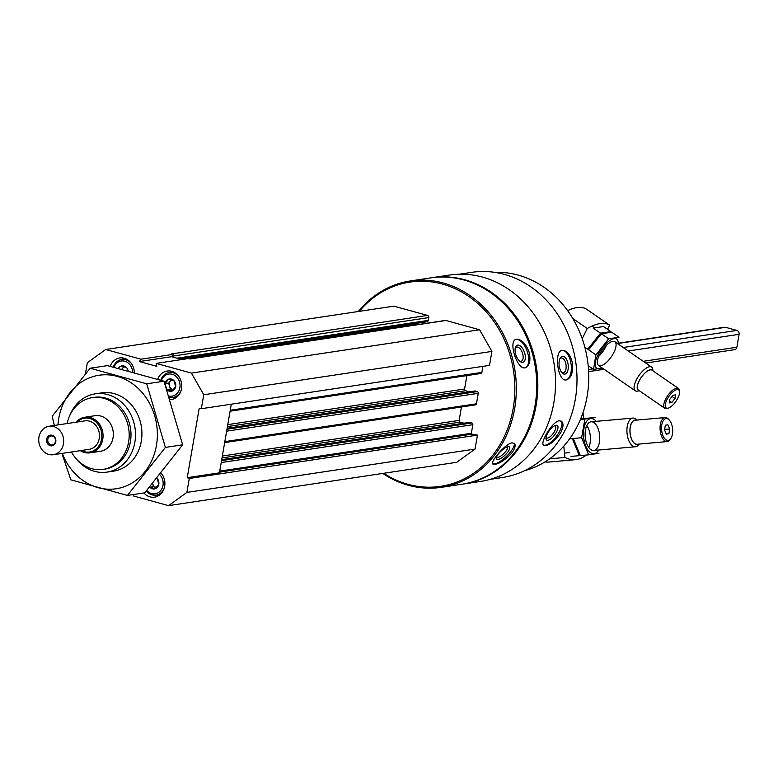 <?xml version="1.0" encoding="UTF-8"?>
<svg xmlns="http://www.w3.org/2000/svg" width="778" height="778" viewBox="0 0 778 778"><rect width="100%" height="100%" fill="white"/><g stroke="black" fill="none" stroke-linecap="round" stroke-linejoin="round"><path stroke-width="1.17" d="M166.803 389.613L165.053 383.651L168.612 379.149L173.912 380.607L175.663 386.569L172.113 391.071L168.593 389.963M165.004 383.992A6.234 5.388 81.4 0 1 171.403 379.071A6.234 5.388 81.4 0 1 175.76 384.964A6.234 5.388 81.4 0 1 172.113 391.071A6.234 5.388 81.4 0 1 167.114 389.914M121.135 366.078L126.444 367.537M118.392 368.364A6.234 5.388 81.4 0 1 123.926 366A6.234 5.388 81.4 0 1 128.156 370.892M149.716 487.028A6.234 5.388 81.4 0 0 155.24 488.73L158.8 484.227L157.049 478.266A6.234 5.388 81.4 0 1 155.24 488.73L149.94 487.271L153.519 486.727L152.605 483.624A5.397 4.668 81.4 0 0 152.644 483.751A5.397 4.668 81.4 0 0 156.164 487.456L153.519 486.727M172.667 356.995L171.588 356.703L172.716 355.011A1.799 1.556 81.4 0 1 172.823 356.091L172.667 356.995L181.877 359.533M359.319 311.346A103.27 89.256 81.4 0 1 442.575 284.126A103.27 89.256 81.4 0 1 509.785 422.571A103.27 89.256 81.4 0 1 383.68 473.277M85.463 373.644L87.36 362.713L105.682 349.497L393.853 306.153L427.54 315.421A1.799 1.556 81.4 0 1 428.775 317.589L428.289 320.38A1.799 1.556 81.4 0 1 427.025 321.742L179.718 358.94M418.01 324.562L417.757 324.125A2.704 2.334 81.4 0 1 417.416 323.181M189.686 358.901L445.347 320.448A1.799 1.556 81.4 0 1 445.92 320.487L479.608 329.765L491.91 351.413L489.498 365.368L201.337 408.713L199.207 408.343L187.226 477.682L189.287 478.47L186.876 492.416L168.554 505.642L133.291 495.926L134.322 494.38M482.914 366.36L481.874 372.399A1.439 1.245 81.4 0 1 480.405 373.459M466.878 375.589L464.563 389.01L227.769 424.623M469.435 391.811L465.545 390.741A1.439 1.245 81.4 0 1 464.563 389.01M474.687 391.071A0.72 0.622 81.4 0 1 475.125 391.003L477.274 391.597A1.439 1.245 81.4 0 1 478.256 393.328L226.641 431.168M474.979 404.842A1.439 1.245 81.4 0 0 476.447 403.792L478.256 393.328M461.461 406.982L459.146 420.392L222.352 456.015M464.019 423.203L460.129 422.133A1.439 1.245 81.4 0 1 459.146 420.392M469.27 422.454A0.72 0.622 81.4 0 1 469.708 422.396L471.847 422.979A1.439 1.245 81.4 0 1 472.839 424.71L471.351 433.288L219.736 471.128M168.554 505.642L456.715 462.297L475.047 449.071L477.459 435.116L471.896 434.163A0.72 0.622 81.4 0 1 471.351 433.288M459.37 274.206L471.604 272.368A103.717 89.645 81.4 0 1 504.397 274.401A103.717 89.645 81.4 0 1 577.004 380.51A103.717 89.645 81.4 0 1 502.462 477.498L490.228 479.336M572.627 363.89C570.682 355.079 567.259 350.557 562.348 350.314L562.27 350.324C553.615 350.752 557.777 381.93 566.19 379.936C570.935 378.4 573.075 373.051 572.627 363.89M560.744 432.656C563.437 427.083 563.7 423.29 561.521 421.287L559.217 420.772C552.156 421.588 539.475 443.236 543.734 445.23C548.393 446.329 554.072 442.137 560.744 432.656M358.357 311.492A104.349 90.19 81.4 0 1 410.298 280.955L430.701 277.882A104.349 90.19 81.4 0 1 463.698 279.924A104.349 90.19 81.4 0 1 536.742 386.685A104.349 90.19 81.4 0 1 461.743 484.256L441.34 487.329A104.349 90.19 81.4 0 1 382.718 473.423M410.298 280.955A104.349 90.19 81.4 0 1 443.295 282.998A104.349 90.19 81.4 0 1 516.339 389.759A104.349 90.19 81.4 0 1 441.34 487.329M529.108 352.094C525.821 343.594 521.659 339.305 516.611 339.227L515.96 339.393C507.83 341.241 517.574 371.359 525.656 367.634C529.721 365.485 530.878 360.302 529.108 352.094M511.642 453.243C514.978 448.643 515.921 445.395 514.452 443.479L512.031 442.838C505.204 443.761 489.809 462.19 492.824 464.028C496.938 465.263 503.201 461.665 511.642 453.243M431.245 277.804A104.349 90.19 81.4 0 1 431.78 277.717A104.349 90.19 81.4 0 1 464.767 279.769A104.349 90.19 81.4 0 1 537.822 386.52A104.349 90.19 81.4 0 1 462.822 484.101A104.349 90.19 81.4 0 1 462.288 484.179M431.78 277.717L449.499 275.052A104.349 90.19 81.4 0 1 482.486 277.104A104.349 90.19 81.4 0 1 555.541 383.855A104.349 90.19 81.4 0 1 480.541 481.436L462.822 484.101M494.759 272.358A100.751 87.078 81.4 0 1 518.226 275.12A100.751 87.078 81.4 0 1 588.693 373.343A100.751 87.078 81.4 0 1 524.596 470.69M515.697 339.5A14.938 7.42 -108.9 0 1 516.018 339.432A14.938 7.42 -108.9 0 1 527.338 351.646A14.938 7.42 -108.9 0 1 525.354 367.731M517.681 345.111A8.996 4.473 -108.9 0 1 525.179 355.274A8.996 4.473 -108.9 0 1 520.181 361.527A8.996 4.473 -108.9 0 1 515.386 347.572A8.996 4.473 -108.9 0 1 517.681 345.111M515.201 348.418A7.44 3.696 -108.9 0 1 516.514 347.124A7.44 3.696 -108.9 0 1 516.835 347.046A7.44 3.696 -108.9 0 1 522.524 353.28A7.44 3.696 -108.9 0 1 521.338 361.196A7.44 3.696 -108.9 0 1 519.51 360.982M514.112 443.188A14.938 4.726 -43.5 0 1 506.361 456.472A14.938 4.726 -43.5 0 1 492.61 463.707M508.17 446.621A8.996 2.849 -43.5 0 1 508.53 446.591A8.996 2.849 -43.5 0 1 505 455.179A8.996 2.849 -43.5 0 1 496.238 458.271A8.996 2.849 -43.5 0 1 500.799 451.318A8.996 2.849 -43.5 0 1 508.17 446.621M507.314 446.835A7.44 2.353 -43.5 0 1 507.412 446.922A7.44 2.353 -43.5 0 1 503.638 453.759A7.44 2.353 -43.5 0 1 496.627 457.172A7.44 2.353 -43.5 0 1 496.549 457.075M562.047 350.372A14.938 7.508 -97.4 0 1 571.101 364.23A14.938 7.508 -97.4 0 1 565.888 379.956M562.455 356.295A8.996 4.522 -97.4 0 1 568.28 367.333A8.996 4.522 -97.4 0 1 561.988 372.798A8.996 4.522 -97.4 0 1 560.102 358.288A8.996 4.522 -97.4 0 1 562.455 356.295M559.752 359.066A7.44 3.744 -97.4 0 1 561.327 358.006A7.44 3.744 -97.4 0 1 561.366 358.006A7.44 3.744 -97.4 0 1 566.034 364.901A7.44 3.744 -97.4 0 1 563.282 372.759A7.44 3.744 -97.4 0 1 561.453 372.137M561.201 421.083A14.938 5.67 -53.4 0 1 556.571 436.108A14.938 5.67 -53.4 0 1 543.482 445.006M556.017 425.313A8.996 3.413 -53.4 0 1 554.568 435.028A8.996 3.413 -53.4 0 1 545.962 438.529A8.996 3.413 -53.4 0 1 549.239 430.749A8.996 3.413 -53.4 0 1 555.755 425.362A8.996 3.413 -53.4 0 1 556.017 425.313M554.724 425.741A7.44 2.82 -53.4 0 1 555.259 425.955A7.44 2.82 -53.4 0 1 553.09 433.609A7.44 2.82 -53.4 0 1 546.389 437.888A7.44 2.82 -53.4 0 1 546.03 437.44M105.682 349.497L140.935 359.203L139.379 361.546L156.835 366.35L156.184 363.394L191.437 373.109L203.739 394.757L201.337 408.713M427.54 315.421L171.588 353.922L173.154 354.35L140.935 359.203M156.184 363.394L188.402 358.551L189.968 358.979L445.92 320.487M479.608 329.765L191.437 373.109M491.91 351.413L203.739 394.757M477.459 435.116L189.287 478.47M475.047 449.071L186.876 492.416M173.154 354.35L172.716 355.011M231.299 404.2L219.445 472.829L221.506 473.617M171.588 356.703L139.379 361.546M219.445 472.829L187.226 477.682M110.213 366.321A14.393 12.438 81.4 0 1 119.676 357.968A14.393 12.438 81.4 0 1 124.217 358.25A14.393 12.438 81.4 0 1 134.293 372.536M157.72 379.285A14.393 12.438 81.4 0 1 167.144 371.038A14.393 12.438 81.4 0 1 171.695 371.32A14.393 12.438 81.4 0 1 181.77 386.044A14.393 12.438 81.4 0 1 171.423 399.503A14.393 12.438 81.4 0 1 170.392 399.61M161.221 473.199A14.393 12.438 81.4 0 1 164.323 487.825A14.393 12.438 81.4 0 1 154.559 497.161A14.393 12.438 81.4 0 1 143.862 492.951M67.141 423.533A36.274 31.344 81.4 0 1 92.339 397.616A36.274 31.344 81.4 0 1 103.814 398.336A36.274 31.344 81.4 0 1 129.197 435.437A36.274 31.344 81.4 0 1 103.134 469.358A36.274 31.344 81.4 0 1 71.42 451.999M76.079 422.191A17.991 15.55 81.4 0 1 84.773 417.241L95.062 415.695A17.991 15.55 81.4 0 1 100.751 416.045A17.991 15.55 81.4 0 1 113.345 434.455A17.991 15.55 81.4 0 1 100.411 451.279L90.122 452.825A17.991 15.55 81.4 0 1 80.358 450.656M92.339 397.616L94.128 397.354A36.274 31.344 81.4 0 1 105.604 398.064A36.274 31.344 81.4 0 1 130.996 435.174A36.274 31.344 81.4 0 1 104.923 469.085L103.134 469.358M69.573 415.987A39.581 34.213 81.4 0 1 95.286 393.833A39.581 34.213 81.4 0 1 107.802 394.611A39.581 34.213 81.4 0 1 135.508 435.096A39.581 34.213 81.4 0 1 107.063 472.11A39.581 34.213 81.4 0 1 75.972 458.505M158.556 495.722A14.393 12.438 81.4 0 1 156.572 495.041M161.134 473.306A12.594 10.882 81.4 0 1 162.194 474.492M164.246 488.117A12.594 10.882 81.4 0 1 156.077 495.109A12.594 10.882 81.4 0 1 146.332 490.957M159.928 474.794A11.155 9.637 81.4 0 1 160.589 490.675A11.155 9.637 81.4 0 1 146.779 490.441M175.42 398.064A14.393 12.438 81.4 0 1 173.436 397.383M169.692 372.477A14.393 12.438 81.4 0 1 171.384 371.242M160.803 380.228A12.594 10.882 81.4 0 1 169.205 372.555A12.594 10.882 81.4 0 1 173.183 372.798A12.594 10.882 81.4 0 1 179.066 376.844M181.109 390.459A12.594 10.882 81.4 0 1 172.949 397.461A12.594 10.882 81.4 0 1 169.653 397.373M161.416 380.423A11.155 9.637 81.4 0 1 172.23 374.296A11.155 9.637 81.4 0 1 179.922 387.308A11.155 9.637 81.4 0 1 169.225 396.09M122.214 359.407A14.393 12.438 81.4 0 1 123.916 358.172M113.345 367.099A12.594 10.882 81.4 0 1 121.728 359.475A12.594 10.882 81.4 0 1 125.715 359.728A12.594 10.882 81.4 0 1 131.589 363.764M113.977 367.255A11.155 9.637 81.4 0 1 124.752 361.225A11.155 9.637 81.4 0 1 132.552 372.069M121.796 369.239L123.838 366.652M122.107 369.317A5.397 4.668 81.4 0 1 122.943 367.79A5.397 4.668 81.4 0 1 124.13 366.73M173.319 389.885L170.382 389.078L166.998 389.584M170.382 389.078L168.632 383.116L165.053 383.651M168.632 383.116L171.316 379.722M173.329 389.875A5.397 4.668 81.4 0 1 173.037 389.807A5.397 4.668 81.4 0 1 169.507 386.092A5.397 4.668 81.4 0 1 170.411 380.86A5.397 4.668 81.4 0 1 171.607 379.8M563.787 446.105L564.974 457.464A68.367 34.339 84.9 0 0 575.516 459.681L549.18 462.025A68.367 34.339 -95.1 0 1 545.008 461.899M575.516 459.681A68.367 34.339 84.9 0 0 586.242 455.052M583.014 412.593L583.636 418.545M549.657 458.826L564.974 457.464M666.289 434.153L664.529 429.874L665.355 425.206L667.942 424.817L669.693 429.096L668.876 433.764L666.289 434.153M665.978 418.574A10.98 5.514 84.9 0 0 662.224 433.443A10.98 5.514 84.9 0 0 671.093 438.102A10.98 5.514 84.9 0 0 669.508 420.305A10.98 5.514 84.9 0 0 665.978 418.574M637.085 420.062A14.393 7.226 84.9 0 0 632.942 418.078A14.393 7.226 84.9 0 0 632.728 418.107A14.393 7.226 84.9 0 0 627.039 433.268A14.393 7.226 84.9 0 0 635.5 446.747A14.393 7.226 84.9 0 0 639.224 444.073M635.947 420.159A12.185 6.117 84.9 0 0 634.858 420.13A12.185 6.117 84.9 0 0 630.141 433.861A12.185 6.117 84.9 0 0 638.086 444.17M669.168 419.925A12.059 6.059 84.9 0 0 668.817 419.488A12.059 6.059 84.9 0 0 665.112 417.562L635.052 420.237A12.059 6.059 84.9 0 0 634.867 420.256A12.059 6.059 84.9 0 0 630.112 432.967A12.059 6.059 84.9 0 0 637.192 444.248L667.252 441.573A12.059 6.059 84.9 0 0 670.558 439.035A12.059 6.059 84.9 0 0 670.821 438.539M665.112 417.562A12.059 6.059 84.9 0 0 664.937 417.582A12.059 6.059 84.9 0 0 660.172 430.292A12.059 6.059 84.9 0 0 667.252 441.573M664.636 429.291L669.693 429.096M664.743 429.544L664.636 430.127M666.231 433.998L668.876 433.764M580.699 418.807L595.248 417.514L584.91 419.06L581.613 437.732L588.645 454.838L598.982 453.282M569.652 438.792L572.316 438.559L579.347 455.665L571.013 456.414M588.829 447.331A14.393 7.226 84.9 0 0 586.904 425.741M588.645 454.838L580.31 455.577L573.269 438.471L581.613 437.732M596.249 421.345A17.631 8.859 84.9 0 0 595.228 420.295A17.631 8.859 84.9 0 0 583.481 432.869A17.631 8.859 84.9 0 0 594.256 453.662A17.631 8.859 84.9 0 0 598.797 450.015M593.915 450.443A14.393 7.226 84.9 0 0 598.846 430.944A14.393 7.226 84.9 0 0 587.205 424.837A14.393 7.226 84.9 0 0 589.277 448.177A14.393 7.226 84.9 0 0 593.915 450.443M584.91 419.06L580.427 419.459M567.648 310.636A68.367 26.724 -55.4 0 1 586.447 309.158L609.621 325.136A68.367 26.724 124.6 0 0 587.254 328.501L582.207 338.654M589.131 366.36L588.392 367.858M609.621 325.136L607.54 329.327M587.254 328.501L572.851 318.572M675.586 394.884L674.983 398.511L671.793 402.527L669.206 402.916L669.819 399.289L673.009 395.273L675.586 394.884M667.767 408.217A10.98 4.289 124.6 0 0 668.263 408.11A10.98 4.289 124.6 0 0 675.926 401.331A10.98 4.289 124.6 0 0 679.534 391.752A10.98 4.289 124.6 0 0 669.138 396.07A10.98 4.289 124.6 0 0 667.767 408.217M652.937 370.843L652.82 369.579A14.393 5.631 124.6 0 0 651.624 367.099A14.393 5.631 124.6 0 0 638.826 375.755A14.393 5.631 124.6 0 0 635.286 390.799A14.393 5.631 124.6 0 0 637.376 391.169A14.393 5.631 124.6 0 0 638.028 391.033L639.253 390.692M652.548 370.571A12.185 4.765 124.6 0 0 641.208 377.398A12.185 4.765 124.6 0 0 638.864 390.42M679.534 391.752L679.418 390.488A12.059 4.717 124.6 0 0 678.426 388.407L651.974 370.172A12.059 4.717 124.6 0 0 641.247 377.427A12.059 4.717 124.6 0 0 638.291 390.021L664.743 408.256A12.059 4.717 124.6 0 0 666.493 408.576A12.059 4.717 124.6 0 0 667.038 408.45L668.263 408.11M678.426 388.407A12.059 4.717 124.6 0 0 667.699 395.662A12.059 4.717 124.6 0 0 664.743 408.256M669.537 400.971L671.793 402.527M672.046 396.479L674.983 398.511M600.509 333.159L593.176 328.102L603.504 326.546L610.847 331.603L600.509 333.159L587.75 349.215L584.842 347.221M598.759 356.334A14.393 5.631 124.6 0 0 606.432 345.208M595.929 354.856L588.586 349.799L601.355 333.743L611.683 332.187L619.025 337.244L608.688 338.8L595.929 354.856L593.497 369.365L602.464 368.169M618.131 344.002A17.631 6.895 124.6 0 0 614.124 338.615A17.631 6.895 124.6 0 0 600.139 350.995A17.631 6.895 124.6 0 0 595.851 367.226A17.631 6.895 124.6 0 0 601.793 367.702M612.763 341.367A14.393 5.631 124.6 0 0 612.111 341.513A14.393 5.631 124.6 0 0 602.046 350.401A14.393 5.631 124.6 0 0 597.319 362.966A14.393 5.631 124.6 0 0 610.954 357.306A14.393 5.631 124.6 0 0 612.763 341.367M593.497 369.365L588.197 365.709M608.688 338.8L601.355 333.743M47.818 439.366A4.503 3.89 -98.6 0 0 52.32 444.87A4.503 3.89 -98.6 0 0 55.491 439.842A4.503 3.89 -98.6 0 0 50.978 435.972A4.503 3.89 -98.6 0 0 47.818 439.366M46.602 439.22A5.397 4.668 81.4 0 1 52.107 435.252A5.397 4.668 81.4 0 1 55.792 441.748A5.397 4.668 81.4 0 1 50.298 445.716A5.397 4.668 81.4 0 1 46.602 439.22M49.063 426.256L84.86 420.869A14.393 12.438 81.4 0 1 89.412 421.151A14.393 12.438 81.4 0 1 99.487 435.875A14.393 12.438 81.4 0 1 89.139 449.334L53.342 454.722A14.393 12.438 81.4 0 1 38.9 442.342A14.393 12.438 81.4 0 1 49.063 426.256A14.393 12.438 81.4 0 1 53.614 426.539A14.393 12.438 81.4 0 1 63.689 441.262A14.393 12.438 81.4 0 1 53.342 454.722M618.403 343.205L724.532 327.237A3.238 2.801 81.4 0 1 725.553 327.305L736.883 330.426A3.238 2.801 81.4 0 1 739.1 334.316L736.873 347.221A3.238 2.801 81.4 0 1 734.597 349.672L645.73 363.034M76.983 422.055A17.097 14.772 81.4 0 1 89.859 418.535A17.097 14.772 81.4 0 1 101.179 440.766A17.097 14.772 81.4 0 1 81.262 450.52M84.773 417.241A17.991 15.55 81.4 0 1 90.462 417.601A17.991 15.55 81.4 0 1 103.056 436.001A17.991 15.55 81.4 0 1 90.122 452.825M57.961 424.914A57.397 49.607 81.4 0 1 58.729 418.554A57.397 49.607 81.4 0 1 131.939 383.34A57.397 49.607 81.4 0 1 141.256 475.796A57.397 49.607 81.4 0 1 62.24 453.38M98.514 393.522A39.581 34.213 81.4 0 1 141.411 426.918A39.581 34.213 81.4 0 1 110.243 471.458M61.909 453.428L70.856 479.841L127.446 495.421L165.383 447.408L146.721 383.817L90.141 368.227L52.204 416.249L54.324 425.459M127.446 495.421L144.718 492.824L182.645 444.812L165.383 447.408M90.141 368.227L107.403 365.631L163.993 381.22L182.645 444.812M146.721 383.817L163.993 381.22M428.775 317.589L172.823 356.091M428.289 320.38L176.976 358.181M417.757 324.125L188.577 358.6M481.874 372.399L230.259 410.249M465.545 390.741L227.439 426.558M475.125 391.003L227.137 428.308M477.274 391.597L226.972 429.242M476.447 403.792L224.832 441.632M460.129 422.133L222.012 457.941M469.708 422.396L221.711 459.691M471.847 422.979L221.555 460.634M472.839 424.71L221.215 462.56M471.896 434.163L219.571 472.12M736.873 347.221L643.231 361.313M592.817 368.889L588.508 369.54M725.553 327.305L618.364 343.429M736.883 330.426L623.227 347.513M739.1 334.316L628.264 350.995M480.862 373.489L230.094 411.202M474.901 390.984L227.147 428.25M475.436 404.871L224.667 442.594M469.474 422.376L221.72 459.642M107.063 472.11L113.471 471.147M95.286 393.833L101.694 392.871M156.077 495.109L160.249 494.487M172.949 397.461L177.112 396.829M169.205 372.555L173.368 371.923M121.728 359.475L125.89 358.853M564.517 453.068L569.185 452.65M593.702 450.472L635.5 446.747M591.154 421.793L632.942 418.078M669.508 420.305L668.817 419.488M671.093 438.102L670.558 439.035M598.515 365.446L635.286 390.799M592.068 326.04L594.538 327.742M614.853 341.746L651.624 367.099M604.098 369.297L588.625 371.621"/></g></svg>
